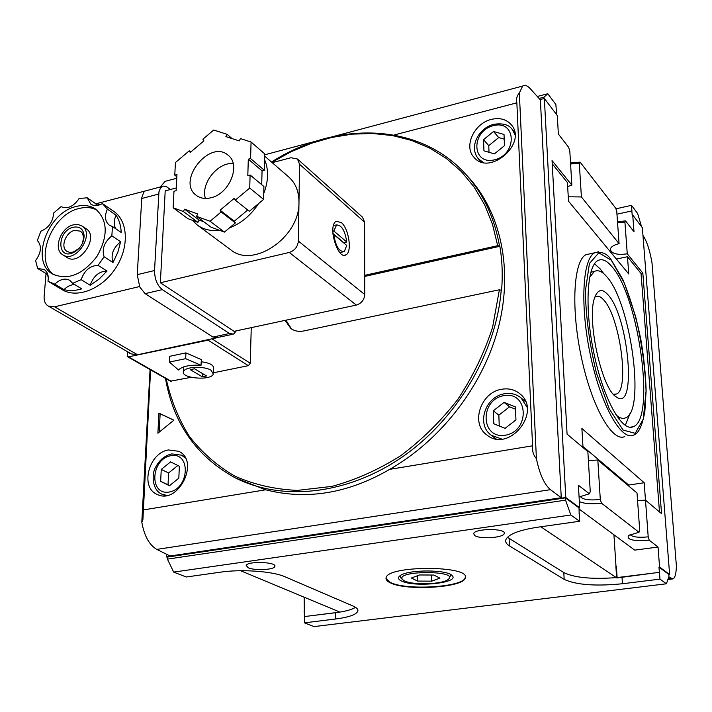 <?xml version="1.0" encoding="UTF-8"?>
<svg xmlns="http://www.w3.org/2000/svg" width="712" height="712" viewBox="0 0 712 712"><rect width="100%" height="100%" fill="white"/><g stroke="black" fill="none" stroke-linecap="round" stroke-linejoin="round"><path stroke-width="1.07" d="M579.096 509.053L634.695 550.118L658.039 547.038L659.57 567.037L658.974 567.117L659.374 572.297L616.832 577.975L540.8 526.764M617.144 577.939L616.378 566.343L615.871 566.298L616.601 577.53M613.931 534.774L615.996 566.343M304.158 597.19L304.389 616.565L338.36 612.32L339.117 611.75L240.585 570.721M507.425 537.284L563.806 572.573C574.451 577.77 592.126 579.434 616.814 577.574M579.141 513.806L579.034 507.923L565.435 497.857L565.559 500.144L167.427 559.125L173.666 572.101L186.286 577.005L220.391 572.172C241.564 568.995 272.972 571.291 284.933 576.756L353.01 606.019C356.792 607.674 358.385 609.428 357.798 611.261C356.08 614.714 348.693 617.295 335.628 619.004L335.655 612.703C345.124 611.492 351.746 609.703 355.537 607.327M565.559 500.144L570.837 514.99L579.568 521.273L579.372 513.77M617.865 577.476L659.437 572.341L659.953 579.132L622.448 583.742C595.721 586.394 576.293 584.944 564.162 579.381L509.427 545.873C506.49 544.066 505.271 542.099 505.751 539.99C507.878 534.472 518.478 530.217 537.56 527.227L579.568 521.273M304.389 616.565L335.655 612.703M304.478 616.601L304.398 622.84L335.628 619.004M641.539 226.647L637.667 213.547L631.491 205.314L631.918 210.921L616.957 214.187M537.302 96.485L547.777 93.735L555.867 104.513L556.651 114.694M631.491 205.314L615.942 208.83M173.844 420.222L160.138 413.77L159.203 432.148M157.895 433.216L173.906 420.178L158.918 413.12L157.895 433.216M158.918 413.12L160.138 413.77M504.212 139.134L498.685 137.558L488.77 145.657L489.011 152.306M483.555 139.659L493.532 131.489L504.016 134.452L504.479 145.675L494.404 153.881L483.955 150.828L483.555 139.659L488.77 145.657M493.532 131.489L498.685 137.558M515.497 409.204L509.534 406.828L498.845 415.158L499.254 425.972M493.309 410.797L504.069 402.396L515.399 406.899L515.951 419.911L505.084 428.348L493.781 423.738L493.309 410.797L498.845 415.158M504.069 402.396L509.534 406.828M179.362 466.227L178.819 478.179L169.429 485.744L160.654 481.321L161.25 469.422L170.56 461.892L179.362 466.227L177.858 465.488L168.593 472.964L168.032 484.783L169.625 485.584M161.25 469.422L168.593 472.964M170.56 461.892L177.858 465.488M160.654 481.321L168.032 484.783M491.413 119.385C499.779 117.462 506.392 119.251 511.269 124.734C527.939 143.263 489.393 176.656 473.961 157.245C463.414 146.476 474.21 123.194 491.413 119.385M523.373 399.841L524.922 400.242M494.466 438.53L493.728 437.115M501.782 389.25C508.733 388.102 514.758 389.606 519.876 393.781C542.749 411.394 509 453.464 486.866 434.961C470.249 423.631 480.68 392.107 501.782 389.25M168.628 449.957L178.73 451.301C200.33 460.851 178.142 505.378 157.13 494.377C139.65 487.515 148.906 452.458 168.628 449.957M285.103 320.373L290.897 328.552C294.617 331.116 298.978 331.908 303.962 330.92L499.388 289.775L501.595 290.371C502.823 275.117 502.245 260.423 499.86 246.299L364.713 276.416M285.939 320.195L291.502 328.962M271.477 162.033C335.913 120.88 418.514 122.242 465.337 173.844C482.976 193.103 494.368 217.133 499.504 245.934L497.679 245.676L364.713 275.339M642.972 235.458L644.138 237.31C647.359 242.872 649.976 251.3 651.969 262.595L676.4 566.022C676.169 573.685 675.012 577.993 672.92 578.936L668.799 576.862M519.342 93.032L522.644 86.054C524.833 84.657 527.441 85.609 530.458 88.911L540.364 99.885L561.261 497.715L550.456 489.678C544.279 484.427 539.598 474.067 536.403 458.608L519.342 93.032C516.859 95.737 516.031 99.004 516.85 102.831L394.092 135.022M168.237 180.519L165.033 181.373L160.378 186.962M150.063 369.572L141.804 522.136L142.898 519.778L150.588 369.875M235.352 477.903L265.647 489.794C306.792 500.287 348.132 493.469 389.695 469.35C441.538 439.874 483.582 384.88 498.516 326.986C513.299 269.02 500.661 212.256 468.416 177.163L465.337 173.844M141.804 522.136C144.278 535.94 149.271 545.027 156.782 549.388L170.079 556.001L561.261 497.715M516.85 102.831L532.567 445.81C532.095 450.936 533.377 455.199 536.403 458.608M659.57 567.037L669.636 574.504L642.366 227.733L632.719 215.015L632.185 215.14L631.856 210.841M669.636 574.504L668.835 574.602M467.562 176.238L468.416 177.163M166.635 554.292L166.501 556.944L167.507 557.345M567.66 186.544L571.852 185.129L569.814 151.104L568.683 147.375L558.359 134.025L557.3 115.549L544.351 98.461L565.773 497.51L166.501 556.944M544.351 98.461L540.088 99.582M658.974 567.117L668.817 574.397L668.968 576.355L666.414 583.787L314.054 626.587L304.398 622.84M303.971 611.928L304.442 612.115M571.852 185.129L552.049 160.583L567.072 434.133L587.854 451.622L590.257 491.645L589.394 493.79L579.078 496.967M565.773 497.51L579.702 507.825L578.411 485.272L589.394 493.79M248.212 567.784L246.183 565.47C247.473 560.833 277.493 561.964 274.814 566.529C274.022 569.867 254.593 570.784 248.212 567.784M474.877 535.638L473.64 533.688C474.326 528.331 506.41 528.135 504.238 533.502C503.865 537.72 480.377 539.42 474.877 535.638M390.176 582.745C386.928 581.179 385.584 579.479 386.127 577.654C387.978 565.168 471.077 565.479 465.256 577.895C464.126 587.587 405.956 591.236 390.176 582.745M570.837 514.99L173.666 572.101M659.953 579.132L666.414 583.787M547.777 93.735L543.959 97.188L539.082 98.461M565.435 497.857L167.525 557.06L167.427 559.125M543.959 97.188L544.03 98.55M579.346 501.604C584.543 503.802 591.93 504.327 601.48 503.17L639.011 532.273L628.545 535.424C626.418 539.74 633.315 541.342 649.255 540.221L658.039 547.038M579.702 507.825L579.034 507.923M632.719 215.015L634 231.8L625.572 220.907L617.491 221.672M465.337 576.969L465.248 577.494C464.108 587.195 405.947 590.844 390.167 582.345L386.002 578.269M401.265 580.885C397.875 579.168 397.599 577.361 400.429 575.456C408.679 569.386 447.617 569.52 452.12 575.625C460.442 582.986 413.69 587.712 401.265 580.885M404.434 580.876L402.609 579.612C394.074 570.089 462.017 570.321 447.715 579.755C441.333 584.49 412.399 585.228 404.434 580.876M417.579 581.081L431.739 581.143L439.927 578.153L433.875 575.038L419.502 574.967L411.394 578.011L417.579 581.081L417.49 575.714M401.132 578.242L400.278 575.563M450.963 574.726L449.121 578.349M431.623 575.029L431.739 581.143M630.102 534.543C632.309 537.035 638.344 537.809 648.205 536.857L645.49 500.136L637.56 500.598M639.011 532.273L639.696 530.217L637.018 493.007L597.831 460.023L588.388 460.522M580.244 496.308C582.247 499.539 588.931 500.598 600.296 499.477L597.831 460.023M659.481 511.919L641.049 273.488L642.838 273.123L627.263 253.819L624.922 222.135L617.571 222.749M627.263 253.819C617.348 255.199 611.688 253.748 610.3 249.476C610.736 246.922 613.655 244.981 619.075 243.664L616.77 211.633L615.764 208.233L580.093 162.122L570.526 162.968M619.075 243.664L581.401 196.957L579.301 163.324L570.588 163.974M581.401 196.957L568.256 196.788M583.012 447.554L581.891 428.499L644.191 482.745L645.472 500.136L661.555 513.663L642.838 273.123M628.758 486.056L628.687 485.059L582.95 446.495M616.405 259.061L627.468 256.721L628.74 273.969L568.523 201.22L567.419 182.557L552.227 163.796M641.049 273.488L627.468 256.721M590.497 253.703L585.896 254.7C573.454 260.984 570.793 308.51 581.464 357.78C591.975 407.122 612.347 442.535 624.727 436.563M611.715 266.422C606.579 260.361 601.943 258.42 597.831 260.601C586.67 266.261 584.49 309.684 594.2 354.656C603.776 399.69 622.137 432.202 633.235 426.728C655.93 419.386 638.762 295.702 611.715 266.422M613.37 394.181L616.405 394.03C629.995 389.811 619.716 315.995 603.518 299.752C600.599 296.521 597.964 295.498 595.615 296.682L594.885 297.162M607.745 294.519C602.272 288.556 598.018 289.339 594.983 296.868C586.021 317.027 601.435 388.957 616.361 396.976C637.4 413.094 628.643 315.825 607.745 294.519M615.782 414.624C619.404 418.033 622.662 419.119 625.545 417.882C645.802 411.429 630.618 301.852 606.517 276.461C602.005 271.263 597.929 269.608 594.306 271.486L589.625 277.297M592.01 271.975L590.889 271.966M618.924 419.128L619.609 418.878M603.794 273.702L600.136 268.86L594.493 263.823M625.278 425.402L630.307 412.8M579.301 163.324L580.093 162.122M624.922 222.135L625.572 220.907M601.48 503.17L600.296 499.477M649.255 540.221L648.205 536.857M628.687 485.059L644.191 482.745M332.815 231.186L333.812 231L346.744 241.991L343.914 242.81L332.905 233.5M201.185 361.901L201.042 365.3C189.864 364.713 182.334 366.271 178.472 369.964L169.411 362.079L169.687 356.312L185.93 352.876L185.672 358.67L169.411 362.079M183.385 366.992L184.693 366.573M190.246 369.662L202.333 376.826L206.56 375.972L194.518 368.78L190.246 369.662M211.064 370.258C204.869 366.119 186.882 366.457 184.016 370.765L183.562 371.531C180.332 378.428 211.535 380.973 213.315 373.996L211.064 370.258M201.042 365.3L185.672 358.67M202.333 376.826L202.466 373.524M201.247 361.74C209.773 362.906 213.867 365.105 213.529 368.327L213.36 372.741M90.184 285.245L99.075 279.104L107.023 271.058C99.066 271.29 93.45 276.025 90.184 285.245L81.141 279.683L72.669 283.34L69.785 280.332C65.023 277.938 60.031 279.211 54.797 284.15L47.971 281.222C48.861 275.74 47.562 271.815 44.082 269.447L37.656 268.486L35.6 260.53C41.367 252.493 41.946 245.809 37.344 240.487L40.86 231.24C48.772 227.813 53.026 221.744 53.631 213.039L61.081 206.649C67.542 209.319 73.559 206.587 79.148 198.452L87.202 197.829L90.798 204.13C94.091 206.213 97.962 206.026 102.403 203.552L107.361 209.141C104.344 216.208 105.011 221.565 109.363 225.215L112.46 226.514L111.846 235.832C104.299 242.035 101.727 249.022 104.103 256.774L98.096 265.362C90.104 265.62 84.452 270.391 81.141 279.683M48.291 281.418L62.024 289.615C76.932 298.853 101.869 289.179 115.495 268.371C129.326 247.696 128.329 221.307 113.902 211.455L102.403 203.552M100.526 204.513L95.995 203.917L87.202 197.829M95.995 203.917L96.351 205.554M107.361 209.141L116.092 215.202C119.224 220.008 120.933 225.775 121.218 232.486L112.46 226.514M116.092 215.202C113.715 220.444 113.635 224.983 115.851 228.819M112.977 262.541L117.845 252.279L120.631 241.742C113.137 247.892 110.591 254.825 112.977 262.541L104.103 256.774M120.631 241.742L111.846 235.832M107.023 271.058L98.096 265.362M74.813 284.649C71.004 284.569 67.382 286.233 63.964 289.633L54.797 284.15M63.964 289.633C69.482 291.057 75.41 290.799 81.755 288.867L72.669 283.34M47.588 273.906L46.85 274.022L37.656 268.486M79.254 248.203L73.176 252.093L69.892 252.413L67.053 251.434C60.066 247.589 65.566 232.237 74.546 230.385L80.527 231.169L82.547 233.358L83.642 237.648L82.387 243.468M73.211 227.226C79.797 226.113 83.446 229.015 84.141 235.948C83.615 243.664 79.869 249.298 72.918 252.84C56.533 259.969 57.04 230.857 73.211 227.226M109.577 208.447L107.761 207.281M46.85 274.022L48.238 277.021M76.068 206.507C83.624 204.575 90.184 205.465 95.746 209.177C107.913 220.364 108.322 236.099 96.974 256.391C82.663 274.788 67.88 280.67 52.635 274.058C29.868 261.9 47.295 212.683 76.068 206.507M54.263 274.948C33.446 261.366 51.228 214.499 79.041 208.518C85.814 206.783 91.83 207.343 97.108 210.209M81.933 225.971L86.108 228.748C99.6 236.687 79.771 266.564 67.026 257.459L62.781 254.798C52.822 249.342 60.627 227.511 73.398 224.85L77.991 224.511L81.933 225.971C95.444 233.928 75.534 263.912 62.781 254.798M333.002 234.648L333.786 234.506L346.735 245.453L344.403 251.327C339.268 252.146 335.735 246.539 333.786 234.506M341.235 222.473L336.126 221.361C327.395 225.526 337.791 260.53 346.005 254.834C352.351 252.057 348.853 228.418 341.235 222.473M210.992 197.749C229.469 193.869 241.172 164.864 228.258 155.367C210.076 138.6 176.078 181.079 196.245 195.337C200.277 198.345 205.19 199.146 210.992 197.749M233.189 163.564C217.721 162.016 200.49 183.651 205.403 198.434M173.968 191.252L173.141 207.77L183.376 211.517L184.577 209.195L197.731 213.992L196.521 216.323L210.049 221.272L221.156 211.971L220.097 210.2L234.221 198.363L235.298 200.125L249.725 188.039L250.108 174.992L247.812 175.588L248.301 159.168L250.588 158.562L251.069 142.017L240.433 138.6L239.241 140.905L225.891 136.606L227.084 134.319L213.689 130.029L202.893 139.205L203.908 140.86L190.238 152.475L189.241 150.81L175.41 162.559L174.778 175.152L176.959 174.565L176.158 190.674L173.968 191.252M176.852 176.754L174.778 175.152M190.763 152.039L189.241 150.81M232.085 138.6L227.084 134.319M261.704 184.657L262.06 170.853L264.33 170.257L264.739 153.899L251.069 142.017M264.33 170.257L250.588 158.562M262.06 170.853L248.301 159.168M235.298 200.125L249.342 211.295L263.591 199.405L263.912 186.5L250.108 174.992M263.591 199.405L249.725 188.039M196.521 216.323L210.975 227.146L224.413 232.094L235.378 222.945L234.319 221.192L220.097 210.2M234.319 221.192L247.714 210.004M235.378 222.945L221.156 211.971M224.413 232.094L210.049 221.272M173.141 207.77L187.763 218.593L197.927 222.34L199.12 220.053L184.577 209.195M199.12 220.053L203.81 221.779M197.927 222.34L183.376 211.517M264.686 156.142L288.841 177.074C295.596 183.189 298.978 191.581 298.969 202.261C300.001 237.052 253.125 269.074 230.59 249.69L197.251 224.992L192.391 220.302M264.597 159.666C268.825 169.67 268.54 180.946 263.743 193.504M258.545 203.623C250.918 215.246 241.208 223.345 229.415 227.92M219.643 230.341C210.912 231.311 203.454 229.531 197.251 224.992M176.291 187.95L165.202 190.878L160.36 282.753L289.259 252.448C294.697 250.606 297.732 246.815 298.373 241.083L299.565 164.258L297.483 159.007L290.968 157.735L272.215 162.674M160.36 282.753L234.052 331.347L356.303 305.074C361.438 303.437 364.259 299.93 364.758 294.546L364.58 222.18L362.506 217.178L297.483 159.007M147.215 190.46L145.115 191.003L143.628 192.356L141.804 197.749L137.256 274.663L139.748 286.963L145.097 293.647L212.977 337.061L217.16 337.604L232.067 334.418M170.417 189.508L166.368 186.606L163.057 186.099L160.538 187.879L158.954 191.84L154.54 270.524C154.629 279.068 157.227 285.432 162.345 289.624L229.46 333.528L233.598 334.088L236.259 330.875M46.049 273.542L44.126 296.468C43.859 300.945 45.23 304.14 48.238 306.053L54.628 306.819L139.552 286.544M145.115 191.003L95.844 203.81M48.238 306.053L131.4 353.917L137.541 354.754L218.308 337.461M130.661 353.49L129.629 353.197M213.369 372.785L248.328 365.674L250.259 363.262L251.247 327.654M127.493 351.675L127.27 355.439L127.964 356.961L170.408 381.187L191.092 377.324M127.964 356.961L208.073 340.176L209.381 339.366M346.744 241.991C345.044 230.724 341.662 225.045 336.616 224.956L333.812 231M201.282 361.643L201.363 359.596L185.93 352.876M338.36 611.43L338.36 612.32M509.427 545.873L509.142 538.548M622.448 583.742L622.003 577.005M564.162 579.381L563.806 572.573M493.309 125.668C516.147 119.491 517.775 154.184 494.635 159.8C471.709 165.54 470.65 131.266 493.309 125.668M514.705 132.468L512.222 129.442L514.963 134.719M483.279 162.452L478.419 158.874C468.327 146.77 479.078 127.875 493.621 124.333C502.761 122.971 508.964 124.671 512.222 129.442M503.811 395.649C528.464 390.852 530.351 431.116 505.351 435.21C480.582 439.455 479.363 399.779 503.811 395.649M525.589 401.702L521.148 397.981L527.076 407.22M501.764 439.055L491.262 435.255C476.47 424.93 484.356 397.189 504.31 393.772C510.7 392.686 516.316 394.083 521.148 397.981M170.853 455.689C191.101 451.728 189.579 488.708 169.127 492.045C148.844 495.543 150.81 459.053 170.853 455.689M184.613 456.721L181.569 455.182L185.44 458.145M166.866 495.418L162.025 494.199C152.341 490.648 151.353 474.548 155.394 467.686C159.123 460.219 164.579 455.627 171.743 453.909L181.569 455.182M499.388 289.775L492.588 327.333C484.48 352.485 472.91 376.461 457.887 399.281C441.128 420.899 422.065 439.713 400.705 455.724C378.473 469.742 355.573 479.959 331.997 486.376L297.322 490.408C274.85 489.375 254.033 484.623 234.88 476.141C217.018 465.728 201.825 452.449 189.294 436.296C178.472 418.834 170.773 399.663 166.199 378.784M271.833 162.336L291.163 151.701L311.18 143.361L331.614 137.46L352.173 134.141L372.581 133.491L392.517 135.583L411.661 140.442L429.692 148.087L446.308 158.438L461.18 171.414L474.005 186.856L484.525 204.558L492.482 224.271L497.679 245.676M501.239 290.024C496.148 352.938 456.89 419.457 401.791 457.318C346.593 495.134 281.142 501.524 234.648 477.538C196.343 456.312 173.283 423.257 165.478 378.375M671.069 578.5L668.114 578.865M265.647 489.794L143.014 509.997M550.456 489.678L156.782 549.388M532.567 445.81L389.695 469.35M598.472 251.808L594.591 252.822C582.372 259.07 579.915 306.667 590.595 356.071C601.115 405.546 621.291 441.084 633.457 435.139C638.433 433.875 642.242 425.99 644.867 411.474L646.131 390.585C645.651 374.325 643.862 357.157 640.773 339.063C636.261 317.605 630.254 297.687 622.76 279.327L611.074 259.658C607.167 253.579 601.667 251.3 594.591 252.822L585.896 254.7M611.288 260.192L598.819 252.831L589.438 263.476L585.371 291.11C585.851 316.796 589.518 344.065 596.389 372.928L609.143 408.688L623.089 430.057L635.246 433.314L643.31 419.012L646.069 390.915C645.143 367.063 641.663 342.258 635.629 316.502L624.335 283.029L611.288 260.192M364.58 222.18L299.565 164.258M364.758 294.546L298.373 241.083M356.303 305.074L289.259 252.448M154.54 270.524L137.256 274.663M158.696 194.047L141.75 198.506M229.46 333.528L212.977 337.061M162.345 289.624L145.097 293.647M54.628 306.819L137.541 354.754M211.918 338.823L250.259 363.262M208.073 340.176L248.328 365.674M128.979 357.095L171.396 381.329M357.798 609.766L357.798 611.261M481.116 161.882L478.419 158.874M496.042 438.85L491.262 435.255M165.211 495.659L162.025 494.199M667.874 579.55L672.306 579.007M165.033 181.373L176.781 178.24M264.722 154.807L316.626 140.967M333.892 136.366L522.644 86.054M142.978 518.202L142.898 519.778M402.609 579.612L400.651 577.806M504.221 532.834L504.238 533.502M274.823 565.817L274.814 566.529M616.405 394.03L614.403 394.386M615.649 396.442L616.361 396.976M594.306 271.486L590.818 272.224M633.235 426.728L630.084 427.245M183.767 367.045L183.562 371.531M83.642 237.648L84.141 235.948M74.315 251.701L72.918 252.84M346.005 254.834L344.234 255.234M145.088 191.021L161.962 186.544M336.616 224.956L333.528 225.384M342.935 251.817L340.051 252.787"/></g></svg>
